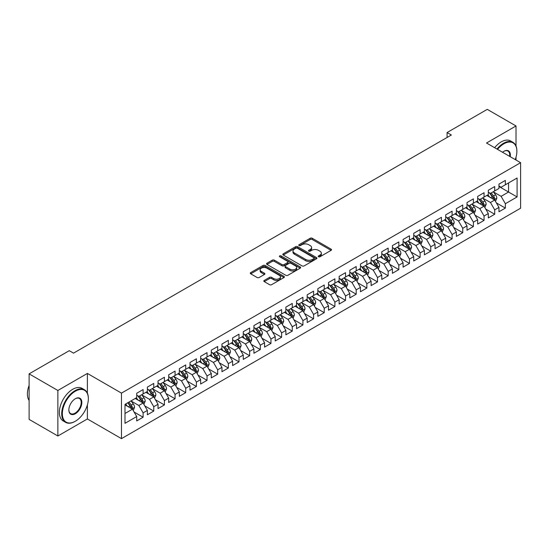 <?xml version="1.0" encoding="UTF-8"?>
<svg xmlns="http://www.w3.org/2000/svg" width="548" height="548" viewBox="0 0 548 548"><rect width="100%" height="100%" fill="white"/><g stroke="black" fill="none" stroke-linecap="round" stroke-linejoin="round"><path stroke-width="0.82" d="M318.511 256.765A1.034 0.596 0 0 0 319.977 256.765L331.088 250.347A1.48 0.856 0 0 0 331.519 249.744A1.48 0.856 0 0 0 331.088 249.141L312.264 238.27A1.48 0.856 0 0 0 310.175 238.27L299.057 244.689A1.034 0.596 0 0 0 298.756 245.107A1.034 0.596 0 0 0 299.057 245.531A1.034 0.596 0 0 0 300.523 245.531L301.962 244.703A4.733 2.733 0 0 1 308.654 244.703L310.223 245.607A4.733 2.733 0 0 1 311.613 247.538A4.733 2.733 0 0 1 310.223 249.47L308.784 250.299A1.034 0.596 0 0 0 308.483 250.724A1.034 0.596 0 0 0 308.784 251.148A1.034 0.596 0 0 0 310.25 251.148L311.689 250.32A4.733 2.733 0 0 1 318.381 250.32L319.95 251.224A4.733 2.733 0 0 1 321.34 253.155A4.733 2.733 0 0 1 319.95 255.087L318.511 255.916A1.034 0.596 0 0 0 318.21 256.341A1.034 0.596 0 0 0 318.511 256.765L318.511 255.916M264.259 280.418A1.48 0.856 0 0 0 263.828 281.021A1.48 0.856 0 0 0 264.259 281.624L269.541 284.672A1.48 0.856 0 0 0 271.637 284.672L283.974 277.548A1.48 0.856 0 0 0 284.405 276.946A1.48 0.856 0 0 0 283.974 276.343L265.15 265.472A1.48 0.856 0 0 0 263.061 265.472L250.717 272.596A1.48 0.856 0 0 0 250.285 273.199A1.48 0.856 0 0 0 250.717 273.808L257.094 277.487A1.48 0.856 0 0 0 259.19 277.487L264.472 274.438A1.48 0.856 0 0 0 264.903 273.836A1.48 0.856 0 0 0 264.472 273.233L261.307 271.404A3.959 2.281 0 0 1 260.149 269.787A3.959 2.281 0 0 1 262.588 267.677A3.959 2.281 0 0 1 266.903 268.178L279.295 275.329A3.959 2.281 0 0 1 280.453 276.946A3.959 2.281 0 0 1 278.014 279.055A3.959 2.281 0 0 1 273.699 278.562L271.637 277.37A1.48 0.856 0 0 0 269.541 277.37L264.259 280.418L264.259 281.624L269.541 278.596L269.541 277.37M87.385 393.176L87.385 373.435L57.869 390.477L29.106 373.866L69.274 350.679L73.535 353.138L451.346 135.007L447.086 132.548L447.086 137.473M87.385 373.435L121.478 393.122L520.6 162.688L520.6 208.213L121.478 438.64L121.478 393.122M516.017 146.021L516.017 125.965L486.508 143.007L520.6 162.688M516.017 125.965L487.254 109.36L447.086 132.548M302.064 265.896A1.48 0.856 0 0 0 304.161 265.896L316.497 258.772A1.48 0.856 0 0 0 316.936 258.17A1.48 0.856 0 0 0 316.497 257.56L297.674 246.696A1.48 0.856 0 0 0 295.584 246.696L283.241 253.82A1.48 0.856 0 0 0 282.809 254.423A1.48 0.856 0 0 0 283.241 255.026L302.064 265.896M280.049 256.985A1.034 0.596 0 0 1 281.097 257.135L281.097 255.902L300.236 266.951A1.48 0.856 0 0 1 300.667 267.554A1.48 0.856 0 0 1 300.236 268.157L287.899 275.288A1.48 0.856 0 0 1 285.803 275.288L266.979 264.417L266.979 263.211A1.48 0.856 0 0 0 266.547 263.814A1.48 0.856 0 0 0 266.979 264.417M266.979 263.211L272.26 260.156A1.48 0.856 0 0 1 274.356 260.156L281.987 264.568A1.48 0.856 0 0 0 284.076 264.568L287.584 262.547A1.48 0.856 0 0 0 288.015 261.937A1.48 0.856 0 0 0 287.584 261.334L279.638 256.745A1.034 0.596 0 0 1 279.329 256.327A1.034 0.596 0 0 1 279.973 255.772A1.034 0.596 0 0 1 281.097 255.902M498.975 186.498L508.558 192.033L508.558 182.929L517.086 178.011L505.366 184.772L505.366 180.408L498.975 184.101L498.975 188.464L494.707 190.923L494.707 186.56L488.316 190.252L488.316 194.615L484.055 197.075L484.055 192.711L477.664 196.403L477.664 200.767L473.404 203.226L473.404 198.862L467.006 202.555L467.006 206.918L462.745 209.377L462.745 205.014L456.354 208.706L456.354 213.069L452.093 215.528L452.093 211.165L445.695 214.857L445.695 219.221L441.435 221.68L441.435 217.316L435.044 221.008L435.044 225.372L430.783 227.831L430.783 223.468L424.392 227.16L424.392 231.523L420.124 233.982L420.124 229.619L413.733 233.311L413.733 237.674L409.472 240.134L409.472 235.77L403.081 239.462L403.081 243.826L398.821 246.285L398.821 241.921L392.423 245.614L392.423 249.977L388.162 252.436L388.162 248.073L381.771 251.765L381.771 256.128L377.51 258.588L377.51 254.224L371.119 257.916L371.119 262.28L366.852 264.739L366.852 260.375L360.461 264.067L360.461 268.431L356.2 270.89L356.2 266.527L349.809 270.219L349.809 274.582L345.548 277.041L345.548 272.678L339.15 276.37L339.15 280.734L334.89 283.2L334.89 278.829L328.499 282.521L328.499 286.885L324.238 289.351L324.238 284.981L317.847 288.673L317.847 293.036L313.579 295.502L313.579 291.132L307.188 294.824L307.188 299.187L302.928 301.653L302.928 297.283L296.536 300.975L296.536 305.339L292.276 307.805L292.276 303.434L285.878 307.127L285.878 311.49L281.617 313.956L281.617 309.586L275.226 313.278L275.226 317.641L270.965 320.107L270.965 315.737L264.568 319.429L264.568 323.793L260.307 326.259L260.307 321.888L253.916 325.581L253.916 329.944L249.655 332.41L249.655 328.04L243.264 331.732L243.264 336.095L238.996 338.561L238.996 334.191L232.605 337.883L232.605 342.247L228.345 344.713L228.345 340.342L221.954 344.034L221.954 348.398L217.693 350.864L217.693 346.494L211.295 350.186L211.295 354.549L207.034 357.015L207.034 352.645L200.643 356.337L200.643 360.7L196.383 363.166L196.383 358.796L189.992 362.488L189.992 366.852L185.724 369.318L185.724 364.947L179.333 368.64L179.333 373.003L175.072 375.469L175.072 371.099L168.681 374.791L168.681 379.154L164.421 381.62L164.421 377.25L158.023 380.942L158.023 385.306L153.762 387.772L153.762 383.401L147.371 387.094L147.371 391.457L143.11 393.923L143.11 389.553L136.719 393.245L136.719 397.608L124.999 404.376L124.999 423.323L136.719 416.555L132.452 409.178L124.999 404.869M517.086 178.011L517.086 196.951L505.366 203.719L501.105 196.342L493.378 191.882M496.358 202.89L505.366 208.089L505.366 203.719M505.366 208.089L498.975 211.781L498.975 207.411L494.707 209.87L490.446 202.493L482.72 198.034M485.706 209.041L494.707 214.241L494.707 209.87M494.707 214.241L488.316 217.933L488.316 213.562L484.055 216.022L479.795 208.644L472.068 204.185M475.054 215.193L484.055 220.392L484.055 216.022M484.055 220.392L477.664 224.084L477.664 219.714L473.404 222.173L469.136 214.795L461.416 210.336M464.396 221.344L473.404 226.543L473.404 222.173M473.404 226.543L467.006 230.235L467.006 225.865L462.745 228.324L458.484 220.947L450.757 216.487M453.744 227.495L462.745 232.695L462.745 228.324M462.745 232.695L456.354 236.387L456.354 232.016L452.093 234.476L447.832 227.098L440.106 222.639M443.085 233.647L452.093 238.846L452.093 234.476M452.093 238.846L445.695 242.538L445.695 238.168L441.435 240.627L437.174 233.249L429.447 228.79M432.434 239.798L441.435 244.997L441.435 240.627M441.435 244.997L435.044 248.689L435.044 244.319L430.783 246.778L426.522 239.401L418.795 234.941M421.782 245.949L430.783 251.148L430.783 246.778M430.783 251.148L424.392 254.841L424.392 250.47L420.124 252.929L415.864 245.552L408.144 241.093M411.123 252.101L420.124 257.3L420.124 252.929M420.124 257.3L413.733 260.992L413.733 256.622L409.472 259.081L405.212 251.703L397.485 247.244M400.472 258.252L409.472 263.451L409.472 259.081M409.472 263.451L403.081 267.143L403.081 262.773L398.821 265.232L394.553 257.855L386.833 253.395M389.813 264.403L398.821 269.602L398.821 265.232M398.821 269.602L392.423 273.294L392.423 268.924L388.162 271.383L383.901 264.006L376.175 259.546M379.161 270.554L388.162 275.754L388.162 271.383M388.162 275.754L381.771 279.446L381.771 275.075L377.51 277.535L373.25 270.157L365.523 265.698M368.509 276.706L377.51 281.905L377.51 277.535M377.51 281.905L371.119 285.597L371.119 281.227L366.852 283.686L362.591 276.308L354.871 271.849M357.851 282.857L366.852 288.056L366.852 283.686M366.852 288.056L360.461 291.748L360.461 287.378L356.2 289.837L351.939 282.46L344.213 278M347.199 289.008L356.2 294.208L356.2 289.837M356.2 294.208L349.809 297.9L349.809 293.529L345.548 295.989L341.281 288.611L333.561 284.152M336.541 295.16L345.548 300.359L345.548 295.989M345.548 300.359L339.15 304.051L339.15 299.681L334.89 302.14L330.629 294.762L322.902 290.303M325.889 301.311L334.89 306.51L334.89 302.14M334.89 306.51L328.499 310.202L328.499 305.832L324.238 308.291L319.977 300.914L312.25 296.454M315.23 307.462L324.238 312.661L324.238 308.291M324.238 312.661L317.847 316.354L317.847 311.983L313.579 314.442L309.319 307.065L301.592 302.606M304.578 313.614L313.579 318.813L313.579 314.442M313.579 318.813L307.188 322.505L307.188 318.135L302.928 320.594L298.667 313.216L290.94 308.757M293.927 319.765L302.928 324.964L302.928 320.594M302.928 324.964L296.536 328.656L296.536 324.286L292.276 326.745L288.008 319.368L280.288 314.908M283.268 325.916L292.276 331.115L292.276 326.745M292.276 331.115L285.878 334.807L285.878 330.437L281.617 332.896L277.356 325.519L269.63 321.06M272.616 332.067L281.617 337.267L281.617 332.896M281.617 337.267L275.226 340.959L275.226 336.588L270.965 339.048L266.705 331.67L258.978 327.211M261.958 338.219L270.965 343.418L270.965 339.048M270.965 343.418L264.568 347.11L264.568 342.74L260.307 345.199L256.046 337.821L248.319 333.362M251.306 344.37L260.307 349.569L260.307 345.199M260.307 349.569L253.916 353.261L253.916 348.891L249.655 351.35L245.394 343.973L237.668 339.513M240.654 350.521L249.655 355.721L249.655 351.35M249.655 355.721L243.264 359.413L243.264 355.042L238.996 357.502L234.736 350.124L227.016 345.665M229.996 356.673L238.996 361.872L238.996 357.502M238.996 361.872L232.605 365.564L232.605 361.194L228.345 363.653L224.084 356.275L216.357 351.816M219.344 362.824L228.345 368.023L228.345 363.653M228.345 368.023L221.954 371.715L221.954 367.345L217.693 369.811L213.425 362.427L205.706 357.967M208.685 368.975L217.693 374.174L217.693 369.811M217.693 374.174L211.295 377.867L211.295 373.496L207.034 375.962L202.774 368.578L195.047 364.119M198.034 375.127L207.034 380.326L207.034 375.962M207.034 380.326L200.643 384.018L200.643 379.648L196.383 382.114L192.122 374.729L184.395 370.27M187.382 381.278L196.383 386.477L196.383 382.114M196.383 386.477L189.992 390.169L189.992 385.799L185.724 388.265L181.463 380.881L173.743 376.421M176.723 387.429L185.724 392.628L185.724 388.265M185.724 392.628L179.333 396.32L179.333 391.95L175.072 394.416L170.812 387.032L163.085 382.573M166.071 393.58L175.072 398.78L175.072 394.416M175.072 398.78L168.681 402.472L168.681 398.101L164.421 400.567L160.153 393.183L152.433 388.724M155.413 399.732L164.421 404.931L164.421 400.567M164.421 404.931L158.023 408.623L158.023 404.253L153.762 406.719L149.501 399.334L141.774 394.875M144.761 405.883L153.762 411.082L153.762 406.719M153.762 411.082L147.371 414.774L147.371 410.404L143.11 412.87L138.85 405.486L131.123 401.026M134.102 412.034L143.11 417.234L143.11 412.87M143.11 417.234L136.719 420.926L136.719 416.555M136.719 395.149L138.85 396.382L143.11 393.923M124.999 413.48L132.452 409.178M147.371 388.998L149.501 390.231L153.762 387.772M138.85 405.486L143.11 403.027L135.226 398.471M147.371 410.404L143.11 403.027M158.023 382.846L160.153 384.08L164.421 381.62M149.501 399.334L153.762 396.875L145.878 392.32M158.023 404.253L153.762 396.875M168.681 376.695L170.812 377.928L175.072 375.469M160.153 393.183L164.421 390.724L156.536 386.169M168.681 398.101L164.421 390.724M179.333 370.544L181.463 371.777L185.724 369.318M170.812 387.032L175.072 384.573L167.188 380.017M179.333 391.95L175.072 384.573M189.992 364.393L192.122 365.626L196.383 363.166M181.463 380.881L185.724 378.421L177.84 373.866M189.992 385.799L185.724 378.421M200.643 358.241L202.774 359.474L207.034 357.015M192.122 374.729L196.383 372.27L188.498 367.715M200.643 379.648L196.383 372.27M211.295 352.09L213.425 353.323L217.693 350.864M202.774 368.578L207.034 366.119L199.15 361.564M211.295 373.496L207.034 366.119M221.954 345.939L224.084 347.172L228.345 344.713M213.425 362.427L217.693 359.968L209.809 355.412M221.954 367.345L217.693 359.968M232.605 339.787L234.736 341.02L238.996 338.561M224.084 356.275L228.345 353.816L220.46 349.261M232.605 361.194L228.345 353.816M243.264 333.636L245.394 334.869L249.655 332.41M234.736 350.124L238.996 347.665L231.112 343.11M243.264 355.042L238.996 347.665M253.916 327.485L256.046 328.718L260.307 326.259M245.394 343.973L249.655 341.514L241.771 336.958M253.916 348.891L249.655 341.514M264.568 321.334L266.705 322.567L270.965 320.107M256.046 337.821L260.307 335.362L252.423 330.807M264.568 342.74L260.307 335.362M275.226 315.182L277.356 316.415L281.617 313.956M266.705 331.67L270.965 329.211L263.081 324.656M275.226 336.588L270.965 329.211M285.878 309.031L288.008 310.264L292.276 307.805M277.356 325.519L281.617 323.06L273.733 318.504M285.878 330.437L281.617 323.06M296.536 302.88L298.667 304.113L302.928 301.653M288.008 319.368L292.276 316.908L284.391 312.353M296.536 324.286L292.276 316.908M307.188 296.728L309.319 297.961L313.579 295.502M298.667 313.216L302.928 310.757L295.043 306.202M307.188 318.135L302.928 310.757M317.847 290.577L319.977 291.81L324.238 289.351M309.319 307.065L313.579 304.606L305.695 300.051M317.847 311.983L313.579 304.606M328.499 284.426L330.629 285.659L334.89 283.2M319.977 300.914L324.238 298.454L316.354 293.899M328.499 305.832L324.238 298.454M339.15 278.274L341.281 279.507L345.548 277.041M330.629 294.762L334.89 292.303L327.005 287.748M339.15 299.681L334.89 292.303M349.809 272.123L351.939 273.356L356.2 270.89M341.281 288.611L345.548 286.152L337.664 281.597M349.809 293.529L345.548 286.152M360.461 265.972L362.591 267.205L366.852 264.739M351.939 282.46L356.2 280.001L348.316 275.445M360.461 287.378L356.2 280.001M371.119 259.821L373.25 261.054L377.51 258.588M362.591 276.308L366.852 273.849L358.967 269.294M371.119 281.227L366.852 273.849M381.771 253.669L383.901 254.902L388.162 252.436M373.25 270.157L377.51 267.698L369.626 263.143M381.771 275.075L377.51 267.698M392.423 247.518L394.553 248.751L398.821 246.285M383.901 264.006L388.162 261.547L380.278 256.991M392.423 268.924L388.162 261.547M403.081 241.367L405.212 242.6L409.472 240.134M394.553 257.855L398.821 255.395L390.936 250.84M403.081 262.773L398.821 255.395M413.733 235.215L415.864 236.448L420.124 233.982M405.212 251.703L409.472 249.244L401.588 244.689M413.733 256.622L409.472 249.244M424.392 229.064L426.522 230.297L430.783 227.831M415.864 245.552L420.124 243.093L412.24 238.538M424.392 250.47L420.124 243.093M435.044 222.913L437.174 224.146L441.435 221.68M426.522 239.401L430.783 236.941L422.898 232.386M435.044 244.319L430.783 236.941M445.695 216.761L447.832 217.994L452.093 215.528M437.174 233.249L441.435 230.783L433.55 226.235M445.695 238.168L441.435 230.783M456.354 210.61L458.484 211.843L462.745 209.377M447.832 227.098L452.093 224.632L444.209 220.084M456.354 232.016L452.093 224.632M467.006 204.459L469.136 205.692L473.404 203.226M458.484 220.947L462.745 218.481L454.861 213.932M467.006 225.865L462.745 218.481M477.664 198.308L479.795 199.541L484.055 197.075M469.136 214.795L473.404 212.329L465.512 207.781M477.664 219.714L473.404 212.329M488.316 192.156L490.446 193.389L494.707 190.923M479.795 208.644L484.055 206.178L476.171 201.63M488.316 213.562L484.055 206.178M498.975 186.005L501.105 187.238L505.366 184.772M490.446 202.493L494.707 200.027L486.823 195.478M498.975 207.411L494.707 200.027M29.106 373.866L29.106 419.384L57.869 435.996L87.385 418.96L121.478 438.64M57.869 390.477L57.869 435.996M516.017 160.043L516.017 157.146M501.105 196.342L508.558 192.033L517.086 196.951M87.385 418.96L87.385 404.931M318.929 256.909L319.95 256.32A4.733 2.733 0 0 0 321.34 254.388L321.34 253.155M311.613 247.538L311.613 248.771A4.733 2.733 0 0 1 310.223 250.703L309.202 251.292M331.067 250.361L312.264 239.503A1.48 0.856 0 0 0 310.175 239.503L299.475 245.675M316.477 258.779L297.674 247.922A1.48 0.856 0 0 0 295.584 247.922L283.261 255.039L283.241 253.82M313.888 258.588A1.034 0.596 0 0 0 314.189 258.17A1.034 0.596 0 0 0 313.888 257.745L297.359 248.203A1.034 0.596 0 0 0 295.899 248.203L294.379 249.08A4.733 2.733 0 0 0 292.995 251.011A4.733 2.733 0 0 0 294.379 252.943L305.674 259.464A4.733 2.733 0 0 0 312.367 259.464L313.888 258.588L313.888 259.821A1.034 0.596 0 0 0 314.189 259.396L314.189 258.17M292.995 251.011L292.995 252.244A4.733 2.733 0 0 0 294.379 254.176L294.379 252.943M313.888 259.821L312.367 260.697A4.733 2.733 0 0 1 305.674 260.697L294.379 254.176M266.999 264.431L272.26 261.389L272.26 260.156M288.015 261.937L288.015 263.17A1.48 0.856 0 0 1 287.584 263.773L284.076 265.801A1.48 0.856 0 0 1 281.987 265.801L274.356 261.389A1.48 0.856 0 0 0 272.26 261.389M281.097 257.135L300.215 268.171M289.913 269.143A3.959 2.281 0 0 0 294.221 269.637A3.959 2.281 0 0 0 296.667 267.527A3.959 2.281 0 0 0 295.502 265.91L291.139 263.389A1.48 0.856 0 0 0 289.049 263.389L285.542 265.41A1.48 0.856 0 0 0 285.111 266.013A1.48 0.856 0 0 0 285.542 266.623L289.913 269.143L289.913 270.37A3.959 2.281 0 0 0 294.221 270.87A3.959 2.281 0 0 0 296.667 268.753L296.667 267.527M285.111 266.013L285.111 267.246A1.48 0.856 0 0 0 285.542 267.849L285.542 266.623M289.913 270.37L285.542 267.849M280.453 276.946L280.453 278.179A3.959 2.281 0 0 1 278.014 280.288A3.959 2.281 0 0 1 273.699 279.788L271.637 278.596A1.48 0.856 0 0 0 269.541 278.596M260.149 269.787L260.149 271.02A3.959 2.281 0 0 0 261.307 272.637L261.307 271.404M264.451 274.452L261.307 272.637M283.974 276.343L283.974 277.548L265.15 266.705A1.48 0.856 0 0 0 263.061 266.705L250.737 273.815M495.495 201.397L496.817 198.171A3.994 2.308 -120 0 0 495.543 194.773L493.282 191.752M489.672 197.122L487.953 194.828M493.954 199.595L494.666 198.342A3.994 2.308 -120 0 0 493.522 195.937L491.255 192.917M489.967 193.108L492.762 196.842A2.034 1.171 60 0 1 493.132 197.458L494.666 198.342M489.261 192.704L492.241 196.677A3.994 2.308 60 0 1 493.385 199.082L493.467 199.314M484.843 207.548L486.165 204.322A3.994 2.308 -120 0 0 484.891 200.924L482.624 197.903M479.021 203.274L477.301 200.979M483.302 205.747L484.007 204.493A3.994 2.308 -120 0 0 482.863 202.089L480.603 199.068M479.308 199.26L482.103 202.993A2.034 1.171 60 0 1 482.473 203.609L484.007 204.493M478.61 198.856L481.589 202.829A3.994 2.308 60 0 1 482.733 205.233L482.809 205.466M474.191 213.699L475.506 210.473A3.994 2.308 -120 0 0 474.232 207.076L471.972 204.055M468.362 209.425L466.643 207.13M472.65 211.898L473.356 210.644A3.994 2.308 -120 0 0 472.212 208.24L469.944 205.219M468.656 205.411L471.451 209.144A2.034 1.171 60 0 1 471.821 209.761L473.356 210.644M467.951 205.007L470.931 208.98A3.994 2.308 60 0 1 472.075 211.384L472.157 211.617M515.223 159.584A18.385 10.611 120 0 0 516.874 151.31A18.385 10.611 120 0 0 503.872 143.809A18.385 10.611 120 0 0 497.529 149.371M496.981 149.056A18.838 10.871 -60 0 1 503.55 143.254A18.838 10.871 -60 0 1 512.969 142.322A18.838 10.871 -60 0 1 516.874 150.94A18.838 10.871 -60 0 1 516.867 151.132M502.523 152.255A9.193 5.309 -60 0 1 503.872 151.31L503.872 151.31A9.193 5.309 -60 0 1 510.229 156.701M509.64 156.365A8.741 5.048 120 0 0 507.921 151.063A8.741 5.048 120 0 0 503.708 151.406M494.632 147.7A18.838 10.871 -60 0 1 501.208 141.898A18.838 10.871 -60 0 1 510.626 140.966L512.969 142.322M75.028 421.419L75.343 421.234A18.385 10.611 120 0 0 88.344 398.718A18.385 10.611 120 0 0 75.343 391.217A18.385 10.611 120 0 0 62.349 413.726A18.385 10.611 120 0 0 75.343 421.234L75.028 421.419A18.838 10.871 -60 0 1 65.609 422.35A18.838 10.871 -60 0 1 62.719 407.26A18.838 10.871 -60 0 1 75.028 390.662A18.838 10.871 -60 0 1 84.44 389.731A18.838 10.871 -60 0 1 88.344 398.348A18.838 10.871 -60 0 1 88.344 398.533M75.343 398.718L75.343 398.718A9.193 5.309 -60 0 1 81.844 402.472A9.193 5.309 -60 0 1 75.343 413.726A9.193 5.309 -60 0 1 68.849 409.973A9.193 5.309 -60 0 1 75.343 398.718L75.343 398.718M68.849 409.788A8.741 5.048 120 0 0 70.658 413.61A8.741 5.048 120 0 0 75.028 413.171A8.741 5.048 120 0 0 80.734 405.472A8.741 5.048 120 0 0 79.398 398.471A8.741 5.048 120 0 0 75.186 398.814M29.106 400.465A18.838 10.871 -60 0 1 29.106 385.408M65.609 422.35L63.267 420.994A18.838 10.871 -60 0 1 60.376 405.904A18.838 10.871 -60 0 1 72.678 389.306A18.838 10.871 -60 0 1 82.097 388.374L84.44 389.731M463.533 219.851L464.855 216.624A3.994 2.308 -120 0 0 463.581 213.227L461.32 210.206M457.71 215.576L455.991 213.282M461.991 218.049L462.697 216.796A3.994 2.308 -120 0 0 461.553 214.398L459.293 211.37M457.998 211.562L460.8 215.296A2.034 1.171 60 0 1 461.169 215.912L462.697 216.796M457.299 211.158L460.279 215.131A3.994 2.308 60 0 1 461.423 217.535L461.498 217.768M452.881 226.002L454.203 222.776A3.994 2.308 -120 0 0 452.929 219.378L450.662 216.357M447.058 221.728L445.332 219.433M451.34 224.201L452.045 222.947A3.994 2.308 -120 0 0 450.901 220.549L448.641 217.522M447.346 217.714L450.141 221.447A2.034 1.171 60 0 1 450.511 222.063L452.045 222.947M446.647 217.309L449.62 221.282A3.994 2.308 60 0 1 450.764 223.687L450.846 223.92M442.222 232.153L443.544 228.927A3.994 2.308 -120 0 0 442.27 225.529L440.01 222.509M436.4 227.879L434.68 225.584M440.681 230.352L441.393 229.098A3.994 2.308 -120 0 0 440.25 226.701L437.982 223.673M436.694 223.865L439.489 227.598A2.034 1.171 60 0 1 439.859 228.215L441.393 229.098M435.989 223.461L438.969 227.434A3.994 2.308 60 0 1 440.113 229.838L440.195 230.071M431.571 238.305L432.893 235.078A3.994 2.308 -120 0 0 431.619 231.681L429.351 228.66M425.748 234.03L424.029 231.736M430.029 236.503L430.735 235.25A3.994 2.308 -120 0 0 429.591 232.852L427.33 229.824M426.036 230.016L428.831 233.749A2.034 1.171 60 0 1 429.2 234.366L430.735 235.25M425.337 229.612L428.317 233.585A3.994 2.308 60 0 1 429.454 235.989L429.536 236.222M420.919 244.456L422.234 241.23A3.994 2.308 -120 0 0 420.96 237.832L418.699 234.811M415.089 240.182L413.37 237.887M419.378 242.654L420.083 241.401A3.994 2.308 -120 0 0 418.939 239.003L416.672 235.976M415.384 236.167L418.179 239.901A2.034 1.171 60 0 1 418.549 240.517L420.083 241.401M414.678 235.763L417.658 239.736A3.994 2.308 60 0 1 418.802 242.141L418.884 242.374M410.26 250.607L411.582 247.381A3.994 2.308 -120 0 0 410.308 243.983L408.048 240.962M404.438 246.333L402.718 244.038M408.719 248.806L409.425 247.552A3.994 2.308 -120 0 0 408.281 245.155L406.02 242.127M404.725 242.319L407.52 246.052A2.034 1.171 60 0 1 407.89 246.669L409.425 247.552M404.027 241.915L407.006 245.888A3.994 2.308 60 0 1 408.15 248.292L408.226 248.525M399.608 256.759L400.93 253.532A3.994 2.308 -120 0 0 399.656 250.135L397.389 247.114M393.786 252.484L392.06 250.189M398.067 254.957L398.773 253.703A3.994 2.308 -120 0 0 397.629 251.306L395.368 248.278M394.074 248.47L396.868 252.203A2.034 1.171 60 0 1 397.238 252.82L398.773 253.703M393.368 248.066L396.348 252.039A3.994 2.308 60 0 1 397.492 254.443L397.574 254.676M388.95 262.91L390.272 259.684A3.994 2.308 -120 0 0 388.998 256.286L386.737 253.265M383.127 258.635L381.408 256.341M387.409 261.108L388.114 259.855A3.994 2.308 -120 0 0 386.977 257.457L384.71 254.43M383.422 254.621L386.217 258.355A2.034 1.171 60 0 1 386.587 258.971L388.114 259.855M382.716 254.217L385.696 258.19A3.994 2.308 60 0 1 386.84 260.595L386.922 260.827M378.298 269.061L379.62 265.835A3.994 2.308 -120 0 0 378.346 262.437L376.079 259.416M372.476 264.787L370.756 262.492M376.757 267.26L377.462 266.006A3.994 2.308 -120 0 0 376.318 263.609L374.058 260.581M372.763 260.773L375.558 264.506A2.034 1.171 60 0 1 375.928 265.122L377.462 266.006M372.065 260.369L375.044 264.341A3.994 2.308 60 0 1 376.181 266.746L376.264 266.979M367.646 275.212L368.962 271.986A3.994 2.308 -120 0 0 367.687 268.589L365.427 265.568M361.817 270.938L360.098 268.643M366.105 273.411L366.811 272.157A3.994 2.308 -120 0 0 365.667 269.76L363.399 266.739M362.112 266.924L364.906 270.657A2.034 1.171 60 0 1 365.276 271.274L366.811 272.157M361.406 266.52L364.386 270.493A3.994 2.308 60 0 1 365.53 272.897L365.612 273.13M356.988 281.364L358.31 278.137A3.994 2.308 -120 0 0 357.036 274.74L354.768 271.719M351.165 277.089L349.446 274.795M355.447 279.562L356.152 278.309A3.994 2.308 -120 0 0 355.008 275.911L352.748 272.89M351.453 273.075L354.248 276.809A2.034 1.171 60 0 1 354.618 277.425L356.152 278.309M350.754 272.671L353.734 276.644A3.994 2.308 60 0 1 354.878 279.048L354.953 279.281M346.336 287.515L347.651 284.289A3.994 2.308 -120 0 0 346.377 280.891L344.117 277.87M340.514 283.241L338.787 280.946M344.795 285.714L345.5 284.46A3.994 2.308 -120 0 0 344.356 282.062L342.096 279.042M340.801 279.227L343.596 282.96A2.034 1.171 60 0 1 343.966 283.576L345.5 284.46M340.096 278.822L343.075 282.795A3.994 2.308 60 0 1 344.219 285.2L344.302 285.433M335.677 293.666L336.999 290.44A3.994 2.308 -120 0 0 335.725 287.042L333.465 284.022M329.855 289.392L328.136 287.097M334.136 291.865L334.842 290.611A3.994 2.308 -120 0 0 333.705 288.214L331.437 285.193M330.149 285.378L332.944 289.111A2.034 1.171 60 0 1 333.314 289.728L334.842 290.611M329.444 284.974L332.424 288.947A3.994 2.308 60 0 1 333.568 291.351L333.65 291.584M325.026 299.818L326.348 296.591A3.994 2.308 -120 0 0 325.074 293.194L322.806 290.173M319.203 295.543L317.484 293.249M323.484 298.016L324.19 296.763A3.994 2.308 -120 0 0 323.046 294.365L320.786 291.344M319.491 291.529L322.286 295.262A2.034 1.171 60 0 1 322.656 295.879L324.19 296.763M318.792 291.125L321.765 295.098A3.994 2.308 60 0 1 322.909 297.502L322.991 297.735M314.367 305.969L315.689 302.743A3.994 2.308 -120 0 0 314.415 299.345L312.155 296.324M308.545 301.695L306.825 299.4M312.833 304.167L313.538 302.914A3.994 2.308 -120 0 0 312.394 300.516L310.127 297.496M308.839 297.68L311.634 301.414A2.034 1.171 60 0 1 312.004 302.03L313.538 302.914M308.134 297.276L311.113 301.249A3.994 2.308 60 0 1 312.257 303.654L312.339 303.887M303.715 312.12L305.037 308.894A3.994 2.308 -120 0 0 303.763 305.496L301.496 302.475M297.893 307.846L296.173 305.551M302.174 310.319L302.88 309.065A3.994 2.308 -120 0 0 301.736 306.668L299.475 303.647M298.181 303.832L300.975 307.565A2.034 1.171 60 0 1 301.345 308.182L302.88 309.065M297.482 303.428L300.462 307.401A3.994 2.308 60 0 1 301.606 309.805L301.681 310.038M293.064 318.272L294.379 315.045A3.994 2.308 -120 0 0 293.105 311.648L290.844 308.627M287.234 313.997L285.515 311.702M291.522 316.47L292.228 315.216A3.994 2.308 -120 0 0 291.084 312.819L288.817 309.798M287.529 309.983L290.324 313.716A2.034 1.171 60 0 1 290.693 314.333L292.228 315.216M286.823 309.579L289.803 313.552A3.994 2.308 60 0 1 290.947 315.956L291.029 316.189M282.405 324.423L283.727 321.197A3.994 2.308 -120 0 0 282.453 317.799L280.192 314.778M276.582 320.148L274.863 317.854M280.864 322.621L281.569 321.368A3.994 2.308 -120 0 0 280.425 318.97L278.165 315.949M276.87 316.134L279.672 319.868A2.034 1.171 60 0 1 280.042 320.484L281.569 321.368M276.171 315.73L279.151 319.703A3.994 2.308 60 0 1 280.295 322.108L280.371 322.34M271.753 330.574L273.075 327.348A3.994 2.308 -120 0 0 271.801 323.95L269.534 320.929M265.931 326.3L264.204 324.005M270.212 328.773L270.918 327.519A3.994 2.308 -120 0 0 269.774 325.122L267.513 322.101M266.218 322.286L269.013 326.019A2.034 1.171 60 0 1 269.383 326.635L270.918 327.519M265.52 321.882L268.493 325.855A3.994 2.308 60 0 1 269.637 328.259L269.719 328.492M261.095 336.725L262.417 333.499A3.994 2.308 -120 0 0 261.143 330.101L258.882 327.081M255.272 332.451L253.553 330.156M259.553 334.924L260.266 333.67A3.994 2.308 -120 0 0 259.122 331.273L256.854 328.252M255.567 328.437L258.361 332.17A2.034 1.171 60 0 1 258.731 332.787L260.266 333.67M254.861 328.033L257.841 332.006A3.994 2.308 60 0 1 258.985 334.41L259.067 334.643M250.443 342.877L251.765 339.65A3.994 2.308 -120 0 0 250.491 336.253L248.223 333.232M244.62 338.602L242.901 336.308M248.902 341.075L249.607 339.822A3.994 2.308 -120 0 0 248.463 337.424L246.203 334.403M244.908 334.588L247.703 338.322A2.034 1.171 60 0 1 248.073 338.938L249.607 339.822M244.209 334.184L247.189 338.157A3.994 2.308 60 0 1 248.326 340.561L248.408 340.794M239.791 349.028L241.106 345.802A3.994 2.308 -120 0 0 239.832 342.404L237.572 339.383M233.962 344.754L232.242 342.459M238.25 347.226L238.955 345.973A3.994 2.308 -120 0 0 237.811 343.575L235.544 340.555M234.256 340.74L237.051 344.473A2.034 1.171 60 0 1 237.421 345.089L238.955 345.973M233.551 340.335L236.531 344.308A3.994 2.308 60 0 1 237.674 346.713L237.757 346.946M229.133 355.179L230.455 351.953A3.994 2.308 -120 0 0 229.18 348.555L226.92 345.535M223.31 350.905L221.591 348.61M227.591 353.378L228.297 352.124A3.994 2.308 -120 0 0 227.153 349.727L224.892 346.706M223.598 346.891L226.399 350.624A2.034 1.171 60 0 1 226.762 351.241L228.297 352.124M222.899 346.487L225.879 350.46A3.994 2.308 60 0 1 227.023 352.864L227.098 353.097M218.481 361.331L219.803 358.104A3.994 2.308 -120 0 0 218.529 354.707L216.261 351.686M212.658 357.056L210.932 354.762M216.94 359.529L217.645 358.276A3.994 2.308 -120 0 0 216.501 355.878L214.241 352.857M212.946 353.042L215.741 356.775A2.034 1.171 60 0 1 216.111 357.392L217.645 358.276M212.24 352.638L215.22 356.611A3.994 2.308 60 0 1 216.364 359.015L216.446 359.248M207.822 367.482L209.144 364.256A3.994 2.308 -120 0 0 207.87 360.858L205.61 357.837M202 363.208L200.28 360.913M206.281 365.68L206.986 364.427A3.994 2.308 -120 0 0 205.849 362.029L203.582 359.009M202.294 359.193L205.089 362.927A2.034 1.171 60 0 1 205.459 363.543L206.986 364.427M201.589 358.789L204.568 362.762A3.994 2.308 60 0 1 205.712 365.167L205.795 365.4M197.17 373.633L198.492 370.407A3.994 2.308 -120 0 0 197.218 367.009L194.951 363.988M191.348 369.359L189.629 367.064M195.629 371.832L196.335 370.578A3.994 2.308 -120 0 0 195.191 368.181L192.93 365.16M191.636 365.345L194.43 369.078A2.034 1.171 60 0 1 194.8 369.695L196.335 370.578M190.937 364.941L193.917 368.914A3.994 2.308 60 0 1 195.054 371.318L195.136 371.551M186.519 379.785L187.834 376.558A3.994 2.308 -120 0 0 186.56 373.161L184.299 370.14M180.689 375.51L178.97 373.215M184.977 377.983L185.683 376.729A3.994 2.308 -120 0 0 184.539 374.332L182.272 371.311M180.984 371.496L183.779 375.229A2.034 1.171 60 0 1 184.149 375.846L185.683 376.729M180.278 371.092L183.258 375.065A3.994 2.308 60 0 1 184.402 377.469L184.484 377.702M175.86 385.936L177.182 382.71A3.994 2.308 -120 0 0 175.908 379.312L173.641 376.291M170.038 381.661L168.318 379.367M174.319 384.134L175.024 382.881A3.994 2.308 -120 0 0 173.88 380.483L171.62 377.462M170.325 377.647L173.12 381.381A2.034 1.171 60 0 1 173.49 381.997L175.024 382.881M169.627 377.243L172.606 381.216A3.994 2.308 60 0 1 173.75 383.621L173.826 383.853M165.208 392.087L166.524 388.861A3.994 2.308 -120 0 0 165.249 385.463L162.989 382.442M159.386 387.813L157.66 385.518M163.667 390.286L164.373 389.032A3.994 2.308 -120 0 0 163.229 386.635L160.968 383.614M159.674 383.799L162.468 387.532A2.034 1.171 60 0 1 162.838 388.148L164.373 389.032M158.968 383.395L161.948 387.374A3.994 2.308 60 0 1 163.092 389.772L163.174 390.005M154.55 398.238L155.872 395.012A3.994 2.308 -120 0 0 154.598 391.615L152.337 388.594M148.727 393.964L147.008 391.669M153.008 396.437L153.714 395.183A3.994 2.308 -120 0 0 152.577 392.786L150.31 389.765M149.022 389.95L151.817 393.683A2.034 1.171 60 0 1 152.186 394.3L153.714 395.183M148.316 389.546L151.296 393.526A3.994 2.308 60 0 1 152.44 395.923L152.522 396.156M143.898 404.39L145.22 401.17A3.994 2.308 -120 0 0 143.946 397.766L141.679 394.745M138.075 400.115L136.356 397.821M142.357 402.588L143.062 401.335A3.994 2.308 -120 0 0 141.918 398.937L139.658 395.916M138.363 396.101L141.158 399.835A2.034 1.171 60 0 1 141.528 400.451L143.062 401.335M137.664 395.697L140.637 399.677A3.994 2.308 60 0 1 141.781 402.074L141.864 402.307M133.239 410.541L134.561 407.322A3.994 2.308 -120 0 0 133.287 403.917L131.027 400.896M127.417 406.267L125.698 403.972M131.705 408.74L132.411 407.486A3.994 2.308 -120 0 0 131.267 405.088L128.999 402.068M127.999 402.643L130.506 405.986A2.034 1.171 60 0 1 130.876 406.602L132.411 407.486M127.725 402.801L129.986 405.828A3.994 2.308 60 0 1 131.13 408.226L131.212 408.459M319.95 256.32L319.95 255.087M308.784 251.148L308.784 250.299M310.223 250.703L310.223 249.47M299.057 245.531L299.057 244.689M310.175 239.503L310.175 238.27M312.264 239.503L312.264 238.27M331.088 250.347L331.088 249.141M295.584 247.922L295.584 246.696M297.674 247.922L297.674 246.696M316.497 258.772L316.497 257.56M305.674 260.697L305.674 259.464M312.367 260.697L312.367 259.464M274.356 261.389L274.356 260.156M281.987 265.801L281.987 264.568M284.076 265.801L284.076 264.568M287.584 263.773L287.584 262.547M300.236 268.157L300.236 266.951M271.637 278.596L271.637 277.37M273.699 279.788L273.699 278.562M264.472 274.438L264.472 273.233M250.717 273.808L250.717 272.596M263.061 266.705L263.061 265.472M265.15 266.705L265.15 265.472M494.207 199.739L496.789 198.246M493.522 195.937L495.543 194.773M490.576 197.643L492.241 196.677M483.555 205.89L486.138 204.397M482.863 202.089L484.891 200.924M479.918 203.794L481.589 202.829M472.897 212.042L475.486 210.555M472.212 208.24L474.232 207.076M469.266 209.946L470.931 208.98M462.245 218.193L464.827 216.707M461.553 214.398L463.581 213.227M458.608 216.097L460.279 215.131M451.593 224.344L454.176 222.858M450.901 220.549L452.929 219.378M447.956 222.248L449.62 221.282M440.935 230.496L443.517 229.009M440.25 226.701L442.27 225.529M437.297 228.4L438.969 227.434M430.283 236.647L432.865 235.161M429.591 232.852L431.619 231.681M426.645 234.551L428.317 233.585M419.624 242.798L422.213 241.312M418.939 239.003L420.96 237.832M415.994 240.702L417.658 239.736M408.972 248.95L411.555 247.463M408.281 245.155L410.308 243.983M405.335 246.853L407.006 245.888M398.321 255.101L400.903 253.614M397.629 251.306L399.656 250.135M394.683 253.005L396.348 252.039M387.662 261.252L390.245 259.766M386.977 257.457L388.998 256.286M384.025 259.156L385.696 258.19M377.01 267.403L379.593 265.917M376.318 263.609L378.346 262.437M373.373 265.307L375.044 264.341M366.352 273.555L368.934 272.068M365.667 269.76L367.687 268.589M362.721 271.459L364.386 270.493M355.7 279.706L358.282 278.22M355.008 275.911L357.036 274.74M352.063 277.61L353.734 276.644M345.041 285.857L347.631 284.371M344.356 282.062L346.377 280.891M341.411 283.761L343.075 282.795M334.39 292.009L336.972 290.522M333.705 288.214L335.725 287.042M330.752 289.913L332.424 288.947M323.738 298.16L326.32 296.674M323.046 294.365L325.074 293.194M320.101 296.064L321.765 295.098M313.079 304.311L315.662 302.825M312.394 300.516L314.415 299.345M309.449 302.215L311.113 301.249M302.428 310.463L305.01 308.976M301.736 306.668L303.763 305.496M298.79 308.366L300.462 307.401M291.769 316.614L294.358 315.127M291.084 312.819L293.105 311.648M288.138 314.518L289.803 313.552M281.117 322.765L283.7 321.279M280.425 318.97L282.453 317.799M277.48 320.669L279.151 319.703M270.465 328.916L273.048 327.43M269.774 325.122L271.801 323.95M266.828 326.82L268.493 325.855M259.807 335.068L262.389 333.581M259.122 331.273L261.143 330.101M256.169 332.972L257.841 332.006M249.155 341.219L251.738 339.733M248.463 337.424L250.491 336.253M245.518 339.123L247.189 338.157M238.496 347.37L241.086 345.884M237.811 343.575L239.832 342.404M234.866 345.274L236.531 344.308M227.845 353.522L230.427 352.035M227.153 349.727L229.18 348.555M224.207 351.426L225.879 350.46M217.193 359.673L219.775 358.187M216.501 355.878L218.529 354.707M213.556 357.577L215.22 356.611M206.534 365.824L209.117 364.338M205.849 362.029L207.87 360.858M202.897 363.728L204.568 362.762M195.883 371.976L198.465 370.489M195.191 368.181L197.218 367.009M192.245 369.879L193.917 368.914M185.224 378.134L187.806 376.64M184.539 374.332L186.56 373.161M181.594 376.031L183.258 375.065M174.572 384.285L177.155 382.792M173.88 380.483L175.908 379.312M170.935 382.182L172.606 381.216M163.914 390.436L166.503 388.943M163.229 386.635L165.249 385.463M160.283 388.333L161.948 387.374M153.262 396.588L155.844 395.094M152.577 392.786L154.598 391.615M149.625 394.485L151.296 393.526M142.61 402.739L145.193 401.246M141.918 398.937L143.946 397.766M138.973 400.636L140.637 399.677M131.952 408.89L134.534 407.397M131.267 405.088L133.287 403.917M128.321 406.787L129.986 405.828M516.874 151.31L516.874 150.94M88.344 398.718L88.344 398.348"/></g></svg>
